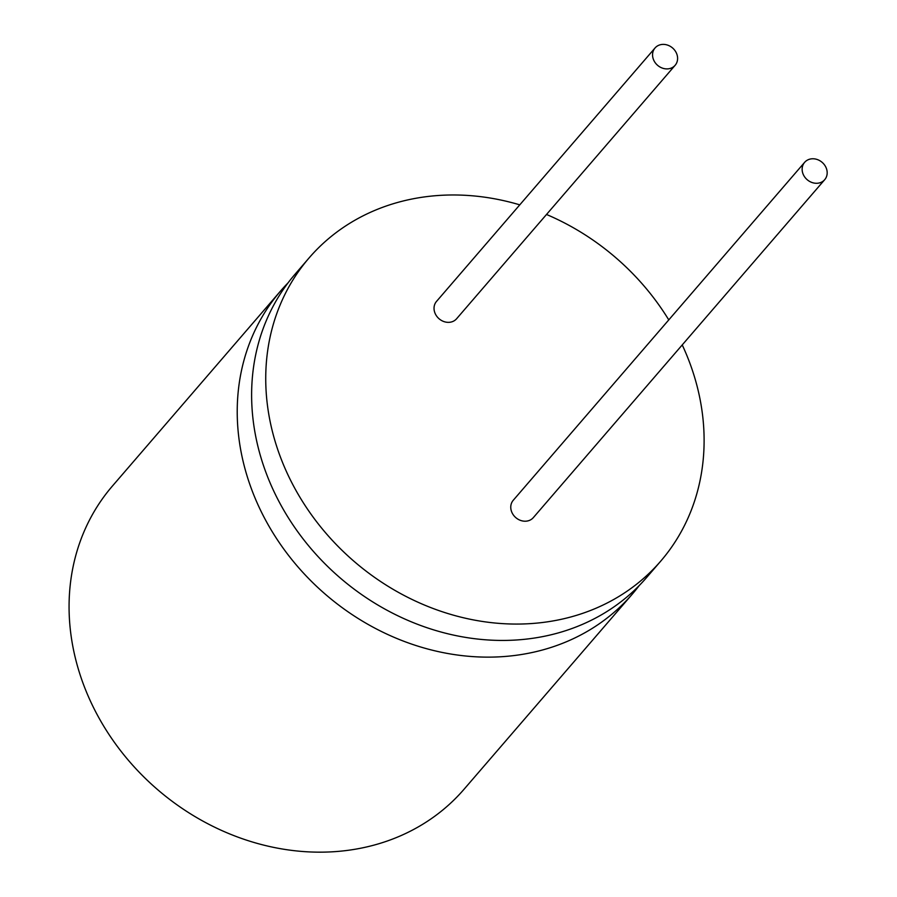 <?xml version="1.0" encoding="UTF-8"?>
<svg xmlns="http://www.w3.org/2000/svg" width="897" height="897" viewBox="0 0 897 897"><rect width="100%" height="100%" fill="white"/><g stroke="black" fill="none" stroke-linecap="round" stroke-linejoin="round"><path stroke-width="1.35" d="M519.778 204.852A232.155 200.446 40.8 0 0 309.095 257.921L294.978 274.303A232.155 200.446 40.8 0 0 266.958 475.152A232.155 200.446 40.8 0 0 442.008 632.284A232.155 200.446 40.8 0 0 646.625 577.5L660.741 561.118A232.155 200.446 40.8 0 0 688.773 360.269A232.155 200.446 40.8 0 0 682.236 344.93M288.049 282.88A232.155 200.446 40.8 0 0 280.582 290.998A232.155 200.446 40.8 0 0 252.562 491.848A232.155 200.446 40.8 0 0 427.611 648.98A232.155 200.446 40.8 0 0 632.228 594.195A232.155 200.446 40.8 0 0 639.169 585.618M280.582 290.998L112.428 486.028A232.155 200.446 40.8 0 0 84.408 686.878A232.155 200.446 40.8 0 0 259.457 844.01A232.155 200.446 40.8 0 0 464.074 789.225L632.228 594.195M653.431 59.46A13.264 11.459 40.8 0 0 663.432 68.441A13.264 11.459 40.8 0 0 675.127 65.302A13.264 11.459 40.8 0 0 676.73 53.831A13.264 11.459 40.8 0 0 666.729 44.85A13.264 11.459 40.8 0 0 655.034 47.978A13.264 11.459 40.8 0 0 653.431 59.46M655.034 47.978L436.503 301.426A13.264 11.459 40.8 0 0 434.91 312.907A13.264 11.459 40.8 0 0 444.912 321.888A13.264 11.459 40.8 0 0 456.607 318.749L675.127 65.302M803.006 173.839A13.264 11.459 40.8 0 0 813.007 182.82A13.264 11.459 40.8 0 0 824.702 179.692A13.264 11.459 40.8 0 0 826.305 168.21A13.264 11.459 40.8 0 0 816.304 159.229A13.264 11.459 40.8 0 0 804.609 162.368A13.264 11.459 40.8 0 0 803.006 173.839M804.609 162.368L513.241 500.291A13.264 11.459 40.8 0 0 511.638 511.772A13.264 11.459 40.8 0 0 521.65 520.753A13.264 11.459 40.8 0 0 533.334 517.614L824.702 179.692M309.095 257.921A232.155 200.446 40.8 0 0 281.075 458.771A232.155 200.446 40.8 0 0 456.125 615.914A232.155 200.446 40.8 0 0 660.741 561.118M668.781 319.904A232.155 200.446 40.8 0 0 546.508 214.473"/></g></svg>
